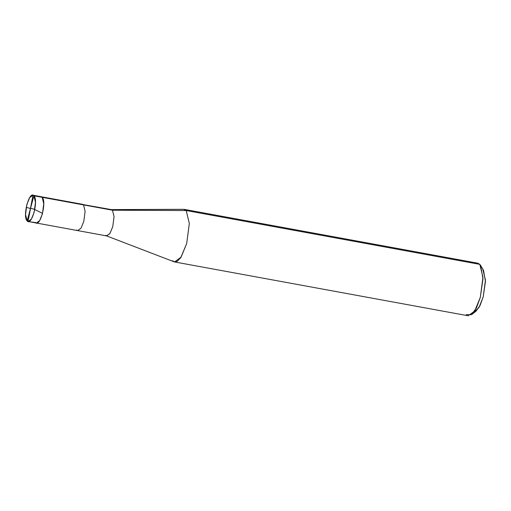<?xml version="1.0" encoding="UTF-8"?>
<svg xmlns="http://www.w3.org/2000/svg" width="511" height="511" viewBox="0 0 511 511"><rect width="100%" height="100%" fill="white"/><g stroke="black" fill="none" stroke-linecap="round" stroke-linejoin="round"><path stroke-width="0.77" d="M27.128 220.924L33.905 195.796C38.779 200.21 31.625 226.712 27.128 220.924L28.105 221.506L31.363 219.104L34.148 212.314L35.483 202.273L33.905 195.796L42.177 197.316L43.754 203.793L42.419 213.834L39.634 220.618L36.377 223.026L39.634 220.618L42.419 213.834L43.754 203.793L42.177 197.316L33.905 195.796L27.128 220.924C22.254 216.517 29.408 190.009 33.905 195.796L32.928 195.215L29.67 197.623L26.885 204.406L25.55 214.448L27.128 220.924M35.4 222.438C39.896 228.225 47.05 201.724 42.177 197.316C47.05 201.724 39.896 228.225 35.4 222.438L36.377 223.026L77.736 230.608L80.993 228.2L83.778 221.416L85.107 211.375L83.536 204.898L85.107 211.375L83.778 221.416L80.993 228.2L77.736 230.608L106.684 235.916L109.942 233.508L112.727 226.724L114.062 216.683L112.484 210.206L186.183 210.532L189.332 223.479L186.668 243.562L180.766 257.633L177.202 261.345L174.053 261.798L106.422 235.839L109.776 233.757L112.727 226.724L114.062 216.683L112.484 210.206L83.536 204.898L112.484 210.206L111.232 209.599L183.673 209.318L186.183 210.532L479.816 264.366L482.965 277.32L480.302 297.402L474.732 310.975L468.217 315.785L174.583 261.951L181.092 257.135L186.668 243.562L189.332 223.479L186.183 210.532L112.484 210.206L111.507 209.625L42.177 197.316L83.536 204.898L82.552 204.317L41.199 196.735L42.177 197.316L41.199 196.735L32.928 195.215M76.752 230.02L77.736 230.608M105.707 235.328L106.422 235.839M172.622 260.782L174.583 261.951M466.256 314.616L471.564 314.68L476.482 307.839L480.302 297.402L482.972 278.859L480.596 265.426L479.816 264.366L481.253 266.729L479.816 264.366L186.183 210.532L184.222 209.363L477.855 263.203L479.816 264.366M480.596 265.426L483.47 270.191L485.45 281.389L483.227 296.84L480.046 305.54L475.945 311.237L471.564 314.68M473.895 312.183L479.011 307.456L483.227 296.84L485.45 280.105L482.825 269.31M40.075 196.933L42.177 197.316M30.488 208.494L26.214 207.332M30.475 208.347L32.589 197.374C32.263 194.435 34.691 195.553 36.588 195.949L41.576 197.074M30.539 208.233L34.122 209.203L42.132 213.189M30.558 208.373L28.444 219.347C27.198 221.998 29.414 221.729 30.973 221.972L35.125 222.521M28.105 221.506L36.377 223.026"/></g></svg>
